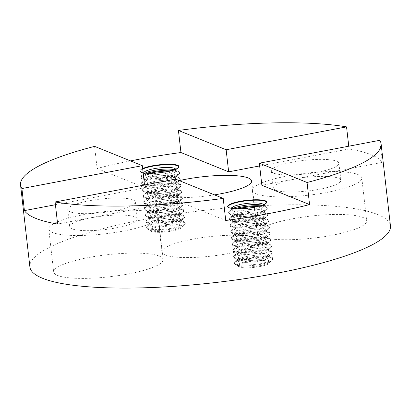 <?xml version="1.0" encoding="UTF-8"?>
<svg xmlns="http://www.w3.org/2000/svg" width="411" height="411" viewBox="0 0 411 411"><rect width="100%" height="100%" fill="white"/><g stroke="black" fill="none" stroke-linecap="round" stroke-linejoin="round"><path stroke-width="0.31" stroke-dasharray="2.06 1.54" d="M94.607 146.373L97.124 168.448A181.446 36.487 173.5 0 1 130.482 160.886M348.754 146.208L349.062 148.957A181.446 36.487 173.5 0 1 370.994 154.664A181.446 36.487 173.5 0 1 382.276 162.391L261.864 185.263M29.89 266.96A181.446 36.487 173.5 0 1 174.336 214.357A181.446 36.487 173.5 0 1 377.822 214.583A181.446 36.487 173.5 0 1 390.45 225.88M214.455 194.86A48.601 9.772 173.5 0 1 158.441 195.035A48.601 9.772 173.5 0 1 155.055 192.009A48.601 9.772 173.5 0 1 179.247 180.614M165.263 254.948A48.601 9.772 -6.5 0 0 219.772 255.01A48.601 9.772 -6.5 0 0 258.462 240.918A48.601 9.772 -6.5 0 0 255.077 237.892A48.601 9.772 -6.5 0 0 200.573 237.835A48.601 9.772 -6.5 0 0 161.883 251.922A48.601 9.772 -6.5 0 0 165.263 254.948M72.064 228.835A34.021 6.843 173.5 0 1 69.695 226.718A34.021 6.843 173.5 0 1 96.78 216.854A34.021 6.843 173.5 0 1 134.931 216.895A34.021 6.843 173.5 0 1 137.3 219.017A34.021 6.843 173.5 0 1 110.215 228.876A34.021 6.843 173.5 0 1 72.064 228.835M70.122 211.809A34.021 6.843 173.5 0 1 67.753 209.687A34.021 6.843 173.5 0 1 94.838 199.823A34.021 6.843 173.5 0 1 132.989 199.864A34.021 6.843 173.5 0 1 135.358 201.986A34.021 6.843 173.5 0 1 108.278 211.85A34.021 6.843 173.5 0 1 70.122 211.809M275.637 190.17A34.021 6.843 173.5 0 1 273.269 188.053A34.021 6.843 173.5 0 1 300.354 178.189A34.021 6.843 173.5 0 1 338.505 178.23A34.021 6.843 173.5 0 1 340.873 180.352A34.021 6.843 173.5 0 1 313.788 190.216A34.021 6.843 173.5 0 1 275.637 190.17M273.695 173.144A34.021 6.843 173.5 0 1 271.327 171.022A34.021 6.843 173.5 0 1 298.412 161.163A34.021 6.843 173.5 0 1 336.563 161.204A34.021 6.843 173.5 0 1 338.931 163.321A34.021 6.843 173.5 0 1 311.851 173.185A34.021 6.843 173.5 0 1 273.695 173.144M181.046 225.865A15.972 3.211 -6.5 0 0 163.131 225.845A15.972 3.211 -6.5 0 0 150.416 230.473A15.972 3.211 -6.5 0 0 151.525 231.47A15.972 3.211 -6.5 0 0 169.44 231.491A15.972 3.211 -6.5 0 0 182.16 226.857A15.972 3.211 -6.5 0 0 181.046 225.865M180.953 225.053A15.972 3.211 -6.5 0 0 163.039 225.033A15.972 3.211 -6.5 0 0 150.323 229.662A15.972 3.211 -6.5 0 0 151.433 230.658A15.972 3.211 -6.5 0 0 151.489 230.679A15.972 3.211 -6.5 0 0 166.558 231.049A15.972 3.211 -6.5 0 0 181.159 227.298A15.972 3.211 -6.5 0 0 182.068 226.045A15.972 3.211 -6.5 0 0 180.953 225.053M268.815 261.375A15.972 3.211 -6.5 0 0 250.9 261.355A15.972 3.211 -6.5 0 0 238.185 265.984A15.972 3.211 -6.5 0 0 239.294 266.98A15.972 3.211 -6.5 0 0 257.209 267.001A15.972 3.211 -6.5 0 0 269.924 262.367A15.972 3.211 -6.5 0 0 268.815 261.375M268.722 260.564A15.972 3.211 -6.5 0 0 250.808 260.543A15.972 3.211 -6.5 0 0 238.092 265.172A15.972 3.211 -6.5 0 0 239.202 266.169A15.972 3.211 -6.5 0 0 239.259 266.189A15.972 3.211 -6.5 0 0 254.327 266.554A15.972 3.211 -6.5 0 0 268.928 262.809A15.972 3.211 -6.5 0 0 269.832 261.555A15.972 3.211 -6.5 0 0 268.722 260.564M237.948 255.18A15.972 3.211 173.5 0 1 236.839 254.183A15.972 3.211 173.5 0 1 237.748 252.929A15.972 3.211 173.5 0 1 252.349 249.184A15.972 3.211 173.5 0 1 267.412 249.549A15.972 3.211 173.5 0 1 267.469 249.569A15.972 3.211 173.5 0 1 268.583 250.566A15.972 3.211 173.5 0 1 255.863 255.195A15.972 3.211 173.5 0 1 237.948 255.18M267.284 247.946A15.972 3.211 -6.5 0 0 249.369 247.931A15.972 3.211 -6.5 0 0 236.654 252.56A15.972 3.211 -6.5 0 0 237.764 253.556A15.972 3.211 -6.5 0 0 237.82 253.577A15.972 3.211 -6.5 0 0 252.888 253.941A15.972 3.211 -6.5 0 0 267.489 250.196A15.972 3.211 -6.5 0 0 268.398 248.943A15.972 3.211 -6.5 0 0 267.284 247.946M236.515 242.562A15.972 3.211 173.5 0 1 235.4 241.57A15.972 3.211 173.5 0 1 236.31 240.317A15.972 3.211 173.5 0 1 250.91 236.566A15.972 3.211 173.5 0 1 265.979 236.936A15.972 3.211 173.5 0 1 266.03 236.957A15.972 3.211 173.5 0 1 267.145 237.954A15.972 3.211 173.5 0 1 254.43 242.582A15.972 3.211 173.5 0 1 236.515 242.562M265.845 235.333A15.972 3.211 -6.5 0 0 247.931 235.313A15.972 3.211 -6.5 0 0 235.215 239.947A15.972 3.211 -6.5 0 0 236.33 240.938A15.972 3.211 -6.5 0 0 236.382 240.964A15.972 3.211 -6.5 0 0 251.45 241.329A15.972 3.211 -6.5 0 0 266.051 237.584A15.972 3.211 -6.5 0 0 266.96 236.33A15.972 3.211 -6.5 0 0 265.845 235.333M235.077 229.949A15.972 3.211 173.5 0 1 233.967 228.953A15.972 3.211 173.5 0 1 234.871 227.699A15.972 3.211 173.5 0 1 249.472 223.954A15.972 3.211 173.5 0 1 264.54 224.319A15.972 3.211 173.5 0 1 264.597 224.344A15.972 3.211 173.5 0 1 265.706 225.336A15.972 3.211 173.5 0 1 252.991 229.97A15.972 3.211 173.5 0 1 235.077 229.949M264.412 222.721A15.972 3.211 -6.5 0 0 246.497 222.7A15.972 3.211 -6.5 0 0 233.782 227.329A15.972 3.211 -6.5 0 0 234.892 228.326A15.972 3.211 -6.5 0 0 234.948 228.346A15.972 3.211 -6.5 0 0 250.016 228.716A15.972 3.211 -6.5 0 0 264.612 224.966A15.972 3.211 -6.5 0 0 265.521 223.712A15.972 3.211 -6.5 0 0 264.412 222.721M233.638 217.337A15.972 3.211 173.5 0 1 232.528 216.34A15.972 3.211 173.5 0 1 233.438 215.087A15.972 3.211 173.5 0 1 248.033 211.341A15.972 3.211 173.5 0 1 263.102 211.706A15.972 3.211 173.5 0 1 263.158 211.727A15.972 3.211 173.5 0 1 264.268 212.723A15.972 3.211 173.5 0 1 251.553 217.352A15.972 3.211 173.5 0 1 233.638 217.337M262.973 210.108A15.972 3.211 -6.5 0 0 245.059 210.088A15.972 3.211 -6.5 0 0 232.343 214.717A15.972 3.211 -6.5 0 0 233.453 215.713A15.972 3.211 -6.5 0 0 233.51 215.734A15.972 3.211 -6.5 0 0 248.578 216.099A15.972 3.211 -6.5 0 0 263.179 212.353A15.972 3.211 -6.5 0 0 264.083 211.1A15.972 3.211 -6.5 0 0 262.973 210.108M261.982 205.259A15.972 3.211 173.5 0 1 262.382 205.402A15.972 3.211 173.5 0 1 262.439 205.423A15.972 3.211 173.5 0 1 263.549 206.414A15.972 3.211 173.5 0 1 250.833 211.049A15.972 3.211 173.5 0 1 232.919 211.028A15.972 3.211 173.5 0 1 231.809 210.031A15.972 3.211 173.5 0 1 232.718 208.778A15.972 3.211 173.5 0 1 233.078 208.552M231.619 208.362A15.972 3.211 -6.5 0 0 231.624 208.408A15.972 3.211 -6.5 0 0 232.734 209.405A15.972 3.211 -6.5 0 0 232.79 209.425A15.972 3.211 -6.5 0 0 247.859 209.795A15.972 3.211 -6.5 0 0 262.459 206.045A15.972 3.211 -6.5 0 0 263.364 204.796A15.972 3.211 -6.5 0 0 263.359 204.745M234.357 223.641A15.972 3.211 173.5 0 1 233.248 222.649A15.972 3.211 173.5 0 1 234.152 221.395A15.972 3.211 173.5 0 1 248.753 217.65A15.972 3.211 173.5 0 1 263.821 218.015A15.972 3.211 173.5 0 1 263.877 218.036A15.972 3.211 173.5 0 1 264.987 219.032A15.972 3.211 173.5 0 1 252.272 223.661A15.972 3.211 173.5 0 1 234.357 223.641M263.692 216.412A15.972 3.211 -6.5 0 0 245.778 216.392A15.972 3.211 -6.5 0 0 233.063 221.026A15.972 3.211 -6.5 0 0 234.172 222.017A15.972 3.211 -6.5 0 0 234.229 222.043A15.972 3.211 -6.5 0 0 249.297 222.408A15.972 3.211 -6.5 0 0 263.893 218.662A15.972 3.211 -6.5 0 0 264.802 217.409A15.972 3.211 -6.5 0 0 263.692 216.412M235.796 236.258A15.972 3.211 173.5 0 1 234.681 235.262A15.972 3.211 173.5 0 1 235.59 234.008A15.972 3.211 173.5 0 1 250.191 230.263A15.972 3.211 173.5 0 1 265.259 230.628A15.972 3.211 173.5 0 1 265.316 230.648A15.972 3.211 173.5 0 1 266.426 231.645A15.972 3.211 173.5 0 1 253.71 236.274A15.972 3.211 173.5 0 1 235.796 236.258M265.131 229.025A15.972 3.211 -6.5 0 0 247.217 229.009A15.972 3.211 -6.5 0 0 234.496 233.638A15.972 3.211 -6.5 0 0 235.611 234.635A15.972 3.211 -6.5 0 0 235.667 234.655A15.972 3.211 -6.5 0 0 250.731 235.02A15.972 3.211 -6.5 0 0 265.331 231.275A15.972 3.211 -6.5 0 0 266.241 230.021A15.972 3.211 -6.5 0 0 265.131 229.025M237.234 248.871A15.972 3.211 173.5 0 1 236.12 247.874A15.972 3.211 173.5 0 1 237.029 246.621A15.972 3.211 173.5 0 1 251.63 242.875A15.972 3.211 173.5 0 1 266.698 243.24A15.972 3.211 173.5 0 1 266.749 243.266A15.972 3.211 173.5 0 1 267.864 244.257A15.972 3.211 173.5 0 1 255.149 248.891A15.972 3.211 173.5 0 1 237.234 248.871M266.564 241.642A15.972 3.211 -6.5 0 0 248.65 241.622A15.972 3.211 -6.5 0 0 235.935 246.251A15.972 3.211 -6.5 0 0 237.049 247.247A15.972 3.211 -6.5 0 0 237.101 247.268A15.972 3.211 -6.5 0 0 252.169 247.638A15.972 3.211 -6.5 0 0 266.77 243.887A15.972 3.211 -6.5 0 0 267.679 242.634A15.972 3.211 -6.5 0 0 266.564 241.642M238.668 261.483A15.972 3.211 173.5 0 1 237.558 260.492A15.972 3.211 173.5 0 1 238.467 259.238A15.972 3.211 173.5 0 1 253.063 255.488A15.972 3.211 173.5 0 1 268.131 255.858A15.972 3.211 173.5 0 1 268.188 255.878A15.972 3.211 173.5 0 1 269.297 256.875A15.972 3.211 173.5 0 1 256.582 261.504A15.972 3.211 173.5 0 1 238.668 261.483M268.003 254.255A15.972 3.211 -6.5 0 0 250.088 254.234A15.972 3.211 -6.5 0 0 237.373 258.868A15.972 3.211 -6.5 0 0 238.483 259.86A15.972 3.211 -6.5 0 0 238.539 259.886A15.972 3.211 -6.5 0 0 253.608 260.25A15.972 3.211 -6.5 0 0 268.208 256.505A15.972 3.211 -6.5 0 0 269.113 255.252A15.972 3.211 -6.5 0 0 268.003 254.255M150.185 219.669A15.972 3.211 173.5 0 1 149.07 218.673A15.972 3.211 173.5 0 1 149.979 217.419A15.972 3.211 173.5 0 1 164.58 213.674A15.972 3.211 173.5 0 1 179.648 214.039A15.972 3.211 173.5 0 1 179.699 214.059A15.972 3.211 173.5 0 1 180.814 215.056A15.972 3.211 173.5 0 1 168.099 219.685A15.972 3.211 173.5 0 1 150.185 219.669M179.515 212.436A15.972 3.211 -6.5 0 0 161.6 212.42A15.972 3.211 -6.5 0 0 148.885 217.049A15.972 3.211 -6.5 0 0 150 218.046A15.972 3.211 -6.5 0 0 150.051 218.066A15.972 3.211 -6.5 0 0 165.119 218.431A15.972 3.211 -6.5 0 0 179.72 214.686A15.972 3.211 -6.5 0 0 180.629 213.432A15.972 3.211 -6.5 0 0 179.515 212.436M148.746 207.052A15.972 3.211 173.5 0 1 147.636 206.06A15.972 3.211 173.5 0 1 148.541 204.806A15.972 3.211 173.5 0 1 163.141 201.061A15.972 3.211 173.5 0 1 178.21 201.426A15.972 3.211 173.5 0 1 178.266 201.447A15.972 3.211 173.5 0 1 179.376 202.443A15.972 3.211 173.5 0 1 166.661 207.072A15.972 3.211 173.5 0 1 148.746 207.052M178.081 199.823A15.972 3.211 -6.5 0 0 160.167 199.803A15.972 3.211 -6.5 0 0 147.451 204.437A15.972 3.211 -6.5 0 0 148.561 205.428A15.972 3.211 -6.5 0 0 148.618 205.454A15.972 3.211 -6.5 0 0 163.686 205.819A15.972 3.211 -6.5 0 0 178.282 202.073A15.972 3.211 -6.5 0 0 179.191 200.82A15.972 3.211 -6.5 0 0 178.081 199.823M147.308 194.439A15.972 3.211 173.5 0 1 146.198 193.442A15.972 3.211 173.5 0 1 147.107 192.189A15.972 3.211 173.5 0 1 161.703 188.444A15.972 3.211 173.5 0 1 176.771 188.813A15.972 3.211 173.5 0 1 176.828 188.834A15.972 3.211 173.5 0 1 177.937 189.825A15.972 3.211 173.5 0 1 165.222 194.46A15.972 3.211 173.5 0 1 147.308 194.439M176.643 187.21A15.972 3.211 -6.5 0 0 158.728 187.19A15.972 3.211 -6.5 0 0 146.013 191.819A15.972 3.211 -6.5 0 0 147.123 192.816A15.972 3.211 -6.5 0 0 147.179 192.836A15.972 3.211 -6.5 0 0 162.247 193.206A15.972 3.211 -6.5 0 0 176.848 189.456A15.972 3.211 -6.5 0 0 177.752 188.207A15.972 3.211 -6.5 0 0 176.643 187.21M145.869 181.826A15.972 3.211 173.5 0 1 144.759 180.83A15.972 3.211 173.5 0 1 145.669 179.576A15.972 3.211 173.5 0 1 160.269 175.831A15.972 3.211 173.5 0 1 175.333 176.196A15.972 3.211 173.5 0 1 175.389 176.221A15.972 3.211 173.5 0 1 176.504 177.213A15.972 3.211 173.5 0 1 163.784 181.847A15.972 3.211 173.5 0 1 145.869 181.826M175.204 174.598A15.972 3.211 -6.5 0 0 157.29 174.577A15.972 3.211 -6.5 0 0 144.574 179.206A15.972 3.211 -6.5 0 0 145.684 180.203A15.972 3.211 -6.5 0 0 145.741 180.224A15.972 3.211 -6.5 0 0 160.809 180.588A15.972 3.211 -6.5 0 0 175.41 176.843A15.972 3.211 -6.5 0 0 176.319 175.589A15.972 3.211 -6.5 0 0 175.204 174.598M174.213 169.748A15.972 3.211 173.5 0 1 174.618 169.892A15.972 3.211 173.5 0 1 174.67 169.913A15.972 3.211 173.5 0 1 175.785 170.909A15.972 3.211 173.5 0 1 163.069 175.538A15.972 3.211 173.5 0 1 145.155 175.518A15.972 3.211 173.5 0 1 144.04 174.521A15.972 3.211 173.5 0 1 144.949 173.272A15.972 3.211 173.5 0 1 145.309 173.041M143.85 172.851A15.972 3.211 -6.5 0 0 143.855 172.903A15.972 3.211 -6.5 0 0 144.97 173.894A15.972 3.211 -6.5 0 0 145.021 173.915A15.972 3.211 -6.5 0 0 160.09 174.285A15.972 3.211 -6.5 0 0 174.69 170.534A15.972 3.211 -6.5 0 0 175.6 169.286A15.972 3.211 -6.5 0 0 175.589 169.234M146.588 188.13A15.972 3.211 173.5 0 1 145.479 187.139A15.972 3.211 173.5 0 1 146.388 185.885A15.972 3.211 173.5 0 1 160.984 182.14A15.972 3.211 173.5 0 1 176.052 182.505A15.972 3.211 173.5 0 1 176.108 182.525A15.972 3.211 173.5 0 1 177.218 183.522A15.972 3.211 173.5 0 1 164.503 188.151A15.972 3.211 173.5 0 1 146.588 188.13M175.923 180.902A15.972 3.211 -6.5 0 0 158.009 180.881A15.972 3.211 -6.5 0 0 145.294 185.515A15.972 3.211 -6.5 0 0 146.403 186.507A15.972 3.211 -6.5 0 0 146.46 186.532A15.972 3.211 -6.5 0 0 161.528 186.897A15.972 3.211 -6.5 0 0 176.129 183.152A15.972 3.211 -6.5 0 0 177.033 181.898A15.972 3.211 -6.5 0 0 175.923 180.902M148.027 200.748A15.972 3.211 173.5 0 1 146.917 199.751A15.972 3.211 173.5 0 1 147.821 198.498A15.972 3.211 173.5 0 1 162.422 194.752A15.972 3.211 173.5 0 1 177.49 195.117A15.972 3.211 173.5 0 1 177.547 195.138A15.972 3.211 173.5 0 1 178.657 196.134A15.972 3.211 173.5 0 1 165.941 200.763A15.972 3.211 173.5 0 1 148.027 200.748M177.362 193.519A15.972 3.211 -6.5 0 0 159.447 193.499A15.972 3.211 -6.5 0 0 146.732 198.128A15.972 3.211 -6.5 0 0 147.842 199.124A15.972 3.211 -6.5 0 0 147.898 199.145A15.972 3.211 -6.5 0 0 162.967 199.51A15.972 3.211 -6.5 0 0 177.562 195.764A15.972 3.211 -6.5 0 0 178.472 194.511A15.972 3.211 -6.5 0 0 177.362 193.519M149.465 213.36A15.972 3.211 173.5 0 1 148.35 212.364A15.972 3.211 173.5 0 1 149.26 211.11A15.972 3.211 173.5 0 1 163.861 207.365A15.972 3.211 173.5 0 1 178.929 207.73A15.972 3.211 173.5 0 1 178.98 207.755A15.972 3.211 173.5 0 1 180.095 208.747A15.972 3.211 173.5 0 1 167.38 213.381A15.972 3.211 173.5 0 1 149.465 213.36M178.795 206.132A15.972 3.211 -6.5 0 0 160.886 206.111A15.972 3.211 -6.5 0 0 148.166 210.74A15.972 3.211 -6.5 0 0 149.28 211.737A15.972 3.211 -6.5 0 0 149.337 211.757A15.972 3.211 -6.5 0 0 164.4 212.127A15.972 3.211 -6.5 0 0 179.001 208.377A15.972 3.211 -6.5 0 0 179.91 207.123A15.972 3.211 -6.5 0 0 178.795 206.132M150.904 225.973A15.972 3.211 173.5 0 1 149.789 224.981A15.972 3.211 173.5 0 1 150.698 223.728A15.972 3.211 173.5 0 1 165.299 219.977A15.972 3.211 173.5 0 1 180.367 220.347A15.972 3.211 173.5 0 1 180.419 220.368A15.972 3.211 173.5 0 1 181.534 221.365A15.972 3.211 173.5 0 1 168.813 225.993A15.972 3.211 173.5 0 1 150.904 225.973M180.234 218.744A15.972 3.211 -6.5 0 0 162.319 218.724A15.972 3.211 -6.5 0 0 149.604 223.358A15.972 3.211 -6.5 0 0 150.719 224.349A15.972 3.211 -6.5 0 0 150.77 224.375A15.972 3.211 -6.5 0 0 165.839 224.74A15.972 3.211 -6.5 0 0 180.439 220.995A15.972 3.211 -6.5 0 0 181.349 219.741A15.972 3.211 -6.5 0 0 180.234 218.744M143.115 172.723A19.677 3.956 173.5 0 1 141.281 172.204A19.677 3.956 173.5 0 1 139.915 170.976A19.677 3.956 173.5 0 1 142.643 168.556M362.851 217.424A55.079 11.076 -6.5 0 0 301.078 217.357A55.079 11.076 -6.5 0 0 257.229 233.325A55.079 11.076 -6.5 0 0 261.062 236.757A55.079 11.076 -6.5 0 0 322.835 236.823A55.079 11.076 -6.5 0 0 366.684 220.856A55.079 11.076 -6.5 0 0 362.851 217.424M256.176 193.869A55.079 11.076 173.5 0 1 252.344 190.437A55.079 11.076 173.5 0 1 296.192 174.47A55.079 11.076 173.5 0 1 357.966 174.536A55.079 11.076 173.5 0 1 361.798 177.968A55.079 11.076 173.5 0 1 317.95 193.935A55.079 11.076 173.5 0 1 256.176 193.869M159.278 256.089A55.079 11.076 -6.5 0 0 97.505 256.022A55.079 11.076 -6.5 0 0 53.656 271.99A55.079 11.076 -6.5 0 0 57.489 275.421A55.079 11.076 -6.5 0 0 119.262 275.488A55.079 11.076 -6.5 0 0 163.11 259.521A55.079 11.076 -6.5 0 0 159.278 256.089M52.603 232.534A55.079 11.076 173.5 0 1 48.77 229.102A55.079 11.076 173.5 0 1 92.619 213.134A55.079 11.076 173.5 0 1 154.392 213.201A55.079 11.076 173.5 0 1 158.225 216.633A55.079 11.076 173.5 0 1 114.376 232.6A55.079 11.076 173.5 0 1 52.603 232.534M175.523 179.109L178.035 201.185L225.742 220.486M97.124 168.448L144.826 187.745L144.513 184.996M144.826 187.745L55.423 204.729M349.062 148.957L259.66 165.936M178.035 201.185L57.622 224.052M382.276 162.391L379.759 140.321M271.702 258.005A19.44 3.91 -6.5 0 0 246.626 258.54A19.44 3.91 -6.5 0 0 235.78 264.828A19.44 3.91 -6.5 0 0 235.842 264.854A19.44 3.91 -6.5 0 0 235.847 264.854A19.44 3.91 -6.5 0 0 254.183 265.3A19.44 3.91 -6.5 0 0 271.948 260.744A19.44 3.91 -6.5 0 0 271.954 260.744A19.44 3.91 -6.5 0 0 271.702 258.005M270.263 245.393A19.44 3.91 -6.5 0 0 245.187 245.922A19.44 3.91 -6.5 0 0 234.342 252.215A19.44 3.91 -6.5 0 0 234.409 252.241L234.409 252.241A19.44 3.91 -6.5 0 0 252.744 252.688A19.44 3.91 -6.5 0 0 270.515 248.126L270.515 248.126A19.44 3.91 -6.5 0 0 270.263 245.393M268.83 232.78A19.44 3.91 -6.5 0 0 243.749 233.309A19.44 3.91 -6.5 0 0 232.903 239.603A19.44 3.91 -6.5 0 0 232.97 239.628L232.97 239.628A19.44 3.91 -6.5 0 0 251.311 240.075A19.44 3.91 -6.5 0 0 269.077 235.513L269.077 235.513A19.44 3.91 -6.5 0 0 268.83 232.78M267.391 220.162A19.44 3.91 -6.5 0 0 242.31 220.697A19.44 3.91 -6.5 0 0 231.465 226.985A19.44 3.91 -6.5 0 0 231.532 227.011L231.532 227.011A19.44 3.91 -6.5 0 0 249.873 227.458A19.44 3.91 -6.5 0 0 267.638 222.901L267.638 222.901A19.44 3.91 -6.5 0 0 267.391 220.162M237.615 208.778A19.44 3.91 -6.5 0 0 230.032 214.372A19.44 3.91 -6.5 0 0 230.093 214.398A19.44 3.91 -6.5 0 0 230.098 214.398A19.44 3.91 -6.5 0 0 248.434 214.845A19.44 3.91 -6.5 0 0 266.2 210.283A19.44 3.91 -6.5 0 0 265.953 207.55A19.44 3.91 -6.5 0 0 257.61 206.497M266.672 213.859A19.44 3.91 -6.5 0 0 241.596 214.388A19.44 3.91 -6.5 0 0 230.746 220.681A19.44 3.91 -6.5 0 0 230.812 220.707L230.812 220.707A19.44 3.91 -6.5 0 0 249.153 221.154A19.44 3.91 -6.5 0 0 266.919 216.592L266.919 216.592A19.44 3.91 -6.5 0 0 266.672 213.859M268.111 226.471A19.44 3.91 -6.5 0 0 243.029 227.006A19.44 3.91 -6.5 0 0 232.184 233.294A19.44 3.91 -6.5 0 0 232.251 233.32L232.251 233.32A19.44 3.91 -6.5 0 0 250.592 233.767A19.44 3.91 -6.5 0 0 268.357 229.204L268.357 229.204A19.44 3.91 -6.5 0 0 268.111 226.471M269.549 239.084A19.44 3.91 -6.5 0 0 244.468 239.618A19.44 3.91 -6.5 0 0 233.623 245.906A19.44 3.91 -6.5 0 0 233.689 245.932L233.689 245.932A19.44 3.91 -6.5 0 0 252.025 246.379A19.44 3.91 -6.5 0 0 269.796 241.822L269.796 241.822A19.44 3.91 -6.5 0 0 269.549 239.084M270.983 251.696A19.44 3.91 -6.5 0 0 245.906 252.231A19.44 3.91 -6.5 0 0 235.061 258.524A19.44 3.91 -6.5 0 0 235.128 258.55L235.128 258.55A19.44 3.91 -6.5 0 0 253.464 258.997A19.44 3.91 -6.5 0 0 271.234 254.435L271.234 254.435A19.44 3.91 -6.5 0 0 270.983 251.696M183.933 222.495A19.44 3.91 -6.5 0 0 158.857 223.029A19.44 3.91 -6.5 0 0 148.011 229.317A19.44 3.91 -6.5 0 0 148.078 229.343L148.078 229.343A19.44 3.91 -6.5 0 0 166.414 229.79A19.44 3.91 -6.5 0 0 184.185 225.233L184.185 225.233A19.44 3.91 -6.5 0 0 183.933 222.495M182.499 209.882A19.44 3.91 -6.5 0 0 157.418 210.417A19.44 3.91 -6.5 0 0 146.573 216.705A19.44 3.91 -6.5 0 0 146.64 216.731L146.64 216.731A19.44 3.91 -6.5 0 0 164.975 217.178A19.44 3.91 -6.5 0 0 182.746 212.615L182.746 212.615A19.44 3.91 -6.5 0 0 182.499 209.882M181.061 197.27A19.44 3.91 -6.5 0 0 155.98 197.799A19.44 3.91 -6.5 0 0 145.134 204.092A19.44 3.91 -6.5 0 0 145.201 204.118L145.201 204.118A19.44 3.91 -6.5 0 0 163.542 204.565A19.44 3.91 -6.5 0 0 181.308 200.003L181.308 200.003A19.44 3.91 -6.5 0 0 181.061 197.27M179.622 184.652A19.44 3.91 -6.5 0 0 154.546 185.186A19.44 3.91 -6.5 0 0 143.701 191.475A19.44 3.91 -6.5 0 0 143.763 191.505A19.44 3.91 -6.5 0 0 143.768 191.505A19.44 3.91 -6.5 0 0 162.104 191.947A19.44 3.91 -6.5 0 0 179.869 187.39A19.44 3.91 -6.5 0 0 179.874 187.39A19.44 3.91 -6.5 0 0 179.622 184.652M149.851 173.267A19.44 3.91 -6.5 0 0 142.263 178.862A19.44 3.91 -6.5 0 0 142.329 178.888A19.44 3.91 -6.5 0 0 160.665 179.335A19.44 3.91 -6.5 0 0 178.436 174.778A19.44 3.91 -6.5 0 0 178.184 172.039A19.44 3.91 -6.5 0 0 169.841 170.986M178.903 178.348A19.44 3.91 -6.5 0 0 153.827 178.877A19.44 3.91 -6.5 0 0 142.982 185.171A19.44 3.91 -6.5 0 0 143.049 185.197L143.049 185.197A19.44 3.91 -6.5 0 0 161.384 185.644A19.44 3.91 -6.5 0 0 179.155 181.081L179.155 181.081A19.44 3.91 -6.5 0 0 178.903 178.348M180.342 190.961A19.44 3.91 -6.5 0 0 155.266 191.495A19.44 3.91 -6.5 0 0 144.415 197.783A19.44 3.91 -6.5 0 0 144.482 197.809L144.482 197.809A19.44 3.91 -6.5 0 0 162.823 198.256A19.44 3.91 -6.5 0 0 180.588 193.694L180.588 193.694A19.44 3.91 -6.5 0 0 180.342 190.961M181.78 203.573A19.44 3.91 -6.5 0 0 156.699 204.108A19.44 3.91 -6.5 0 0 145.854 210.396A19.44 3.91 -6.5 0 0 145.92 210.422L145.92 210.422A19.44 3.91 -6.5 0 0 164.261 210.869A19.44 3.91 -6.5 0 0 182.027 206.312L182.027 206.312A19.44 3.91 -6.5 0 0 181.78 203.573M183.219 216.191A19.44 3.91 -6.5 0 0 158.137 216.72A19.44 3.91 -6.5 0 0 147.292 223.014A19.44 3.91 -6.5 0 0 147.359 223.039L147.359 223.039A19.44 3.91 -6.5 0 0 165.695 223.486A19.44 3.91 -6.5 0 0 183.465 218.924L183.465 218.924A19.44 3.91 -6.5 0 0 183.219 216.191M145.741 180.224L142.257 178.862L140.629 177.285L141.923 175.338A19.44 3.91 -6.5 0 0 142.17 178.076A19.44 3.91 -6.5 0 0 167.251 177.542A19.44 3.91 -6.5 0 0 178.097 171.253A19.44 3.91 -6.5 0 0 178.03 171.223L178.03 171.223A19.44 3.91 -6.5 0 0 172.507 170.288M175.41 176.843L178.436 174.778A19.44 3.91 -6.5 0 0 178.436 174.773L179.725 172.831L178.102 171.253L174.618 169.892M263.179 212.353L266.2 210.283A19.44 3.91 -6.5 0 0 266.205 210.283L267.494 208.341L265.871 206.764A19.44 3.91 -6.5 0 0 265.799 206.733L265.799 206.733A19.44 3.91 -6.5 0 0 260.271 205.798M235.688 264.042A19.44 3.91 -6.5 0 0 260.769 263.508A19.44 3.91 -6.5 0 0 271.614 257.219A19.44 3.91 -6.5 0 0 271.548 257.194L271.548 257.194A19.44 3.91 -6.5 0 0 253.207 256.747A19.44 3.91 -6.5 0 0 235.441 261.304L235.441 261.304A19.44 3.91 -6.5 0 0 235.688 264.042M234.249 251.424A19.44 3.91 -6.5 0 0 259.331 250.895A19.44 3.91 -6.5 0 0 270.176 244.602A19.44 3.91 -6.5 0 0 270.109 244.576L270.109 244.576A19.44 3.91 -6.5 0 0 251.768 244.129A19.44 3.91 -6.5 0 0 234.003 248.691L234.003 248.691A19.44 3.91 -6.5 0 0 234.249 251.424M232.816 238.812A19.44 3.91 -6.5 0 0 257.892 238.282A19.44 3.91 -6.5 0 0 268.737 231.989A19.44 3.91 -6.5 0 0 268.671 231.963L268.671 231.963A19.44 3.91 -6.5 0 0 250.335 231.516A19.44 3.91 -6.5 0 0 232.564 236.078L232.564 236.078A19.44 3.91 -6.5 0 0 232.816 238.812M231.378 226.199A19.44 3.91 -6.5 0 0 256.454 225.665A19.44 3.91 -6.5 0 0 267.299 219.376A19.44 3.91 -6.5 0 0 267.237 219.351A19.44 3.91 -6.5 0 0 267.232 219.351A19.44 3.91 -6.5 0 0 248.896 218.904A19.44 3.91 -6.5 0 0 231.131 223.461A19.44 3.91 -6.5 0 0 231.126 223.461A19.44 3.91 -6.5 0 0 231.378 226.199M234.866 208.696A19.44 3.91 -6.5 0 0 229.692 210.848A19.44 3.91 -6.5 0 0 229.939 213.586A19.44 3.91 -6.5 0 0 255.02 213.052A19.44 3.91 -6.5 0 0 265.866 206.759L262.382 205.402M228.033 207.113A19.44 3.91 -6.5 0 0 229.312 208.064A19.44 3.91 -6.5 0 0 229.379 208.094L229.379 208.094A19.44 3.91 -6.5 0 0 247.715 208.536A19.44 3.91 -6.5 0 0 265.485 203.979L265.485 203.979A19.44 3.91 -6.5 0 0 266.575 202.726M230.658 219.89A19.44 3.91 -6.5 0 0 255.734 219.361A19.44 3.91 -6.5 0 0 266.585 213.068A19.44 3.91 -6.5 0 0 266.518 213.042L266.518 213.042A19.44 3.91 -6.5 0 0 248.177 212.595A19.44 3.91 -6.5 0 0 230.412 217.157L230.412 217.157A19.44 3.91 -6.5 0 0 230.658 219.89M232.097 232.508A19.44 3.91 -6.5 0 0 257.173 231.974A19.44 3.91 -6.5 0 0 268.018 225.68A19.44 3.91 -6.5 0 0 267.951 225.654L267.951 225.654A19.44 3.91 -6.5 0 0 249.616 225.207A19.44 3.91 -6.5 0 0 231.845 229.77L231.845 229.77A19.44 3.91 -6.5 0 0 232.097 232.508M233.53 245.12A19.44 3.91 -6.5 0 0 258.611 244.586A19.44 3.91 -6.5 0 0 269.457 238.298A19.44 3.91 -6.5 0 0 269.39 238.272L269.39 238.272A19.44 3.91 -6.5 0 0 251.054 237.825A19.44 3.91 -6.5 0 0 233.284 242.382L233.284 242.382A19.44 3.91 -6.5 0 0 233.53 245.12M234.969 257.733A19.44 3.91 -6.5 0 0 260.05 257.199A19.44 3.91 -6.5 0 0 270.895 250.91A19.44 3.91 -6.5 0 0 270.828 250.885L270.828 250.885A19.44 3.91 -6.5 0 0 252.488 250.438A19.44 3.91 -6.5 0 0 234.722 255L234.722 255A19.44 3.91 -6.5 0 0 234.969 257.733M147.919 228.531A19.44 3.91 -6.5 0 0 173 227.997A19.44 3.91 -6.5 0 0 183.845 221.709A19.44 3.91 -6.5 0 0 183.779 221.683L183.779 221.683A19.44 3.91 -6.5 0 0 165.438 221.236A19.44 3.91 -6.5 0 0 147.672 225.793L147.672 225.793A19.44 3.91 -6.5 0 0 147.919 228.531M146.486 215.919A19.44 3.91 -6.5 0 0 171.562 215.385A19.44 3.91 -6.5 0 0 182.407 209.091A19.44 3.91 -6.5 0 0 182.34 209.065L182.34 209.065A19.44 3.91 -6.5 0 0 164.004 208.618A19.44 3.91 -6.5 0 0 146.234 213.181L146.234 213.181A19.44 3.91 -6.5 0 0 146.486 215.919M145.047 203.301A19.44 3.91 -6.5 0 0 170.123 202.772A19.44 3.91 -6.5 0 0 180.968 196.479A19.44 3.91 -6.5 0 0 180.907 196.453A19.44 3.91 -6.5 0 0 180.902 196.453A19.44 3.91 -6.5 0 0 162.566 196.006A19.44 3.91 -6.5 0 0 144.8 200.568A19.44 3.91 -6.5 0 0 144.795 200.568A19.44 3.91 -6.5 0 0 145.047 203.301M143.609 190.689A19.44 3.91 -6.5 0 0 168.69 190.154A19.44 3.91 -6.5 0 0 179.535 183.866A19.44 3.91 -6.5 0 0 179.468 183.84L179.468 183.84A19.44 3.91 -6.5 0 0 161.127 183.393A19.44 3.91 -6.5 0 0 143.362 187.95L143.362 187.95A19.44 3.91 -6.5 0 0 143.609 190.689M142.694 169.039A19.44 3.91 -6.5 0 0 141.543 172.553A19.44 3.91 -6.5 0 0 141.61 172.584L141.61 172.584A19.44 3.91 -6.5 0 0 159.946 173.026A19.44 3.91 -6.5 0 0 177.716 168.469L177.716 168.469A19.44 3.91 -6.5 0 0 178.806 167.215M142.889 184.38A19.44 3.91 -6.5 0 0 167.971 183.851A19.44 3.91 -6.5 0 0 178.816 177.557A19.44 3.91 -6.5 0 0 178.749 177.531L178.749 177.531A19.44 3.91 -6.5 0 0 160.408 177.084A19.44 3.91 -6.5 0 0 142.643 181.647L142.643 181.647A19.44 3.91 -6.5 0 0 142.889 184.38M144.328 196.997A19.44 3.91 -6.5 0 0 169.404 196.463A19.44 3.91 -6.5 0 0 180.254 190.175A19.44 3.91 -6.5 0 0 180.188 190.144L180.188 190.144A19.44 3.91 -6.5 0 0 161.847 189.702A19.44 3.91 -6.5 0 0 144.081 194.259L144.081 194.259A19.44 3.91 -6.5 0 0 144.328 196.997M145.766 209.61A19.44 3.91 -6.5 0 0 170.842 209.076A19.44 3.91 -6.5 0 0 181.688 202.787A19.44 3.91 -6.5 0 0 181.621 202.762L181.621 202.762A19.44 3.91 -6.5 0 0 163.285 202.315A19.44 3.91 -6.5 0 0 145.515 206.872L145.515 206.872A19.44 3.91 -6.5 0 0 145.766 209.61M147.2 222.223A19.44 3.91 -6.5 0 0 172.281 221.693A19.44 3.91 -6.5 0 0 183.126 215.4A19.44 3.91 -6.5 0 0 183.059 215.374L183.059 215.374A19.44 3.91 -6.5 0 0 164.724 214.927A19.44 3.91 -6.5 0 0 146.953 219.489L146.953 219.489A19.44 3.91 -6.5 0 0 147.2 222.223M147.097 173.185A19.44 3.91 -6.5 0 0 141.923 175.338L144.949 173.272M232.718 208.778L229.692 210.848L228.398 212.795L230.093 214.398M239.259 266.189L235.775 264.828L234.147 263.251L235.441 261.304L238.467 259.238M237.82 253.577L234.337 252.215L232.708 250.638L234.003 248.691L237.029 246.621M236.382 240.964L232.898 239.598L231.275 238.02L232.564 236.078L235.59 234.008M234.948 228.346L231.46 226.985L229.836 225.408L231.126 223.461L234.152 221.395M234.229 222.043L230.746 220.676L229.117 219.099L230.412 217.157L233.438 215.087M235.667 234.655L232.179 233.294L230.556 231.717L231.845 229.77L234.871 227.699M237.101 247.268L233.618 245.906L231.994 244.329L233.284 242.382L236.31 240.317M238.539 259.886L235.056 258.519L233.427 256.942L234.722 255L237.748 252.929M151.489 230.679L148.006 229.317L146.378 227.74L147.672 225.793L150.698 223.728M150.051 218.066L146.568 216.705L144.944 215.128L146.234 213.181L149.26 211.11M148.618 205.454L145.129 204.087L143.506 202.51L144.795 200.568L147.821 198.498M147.179 192.836L143.696 191.475L142.067 189.897L143.362 187.95L146.388 185.885M146.46 186.532L142.977 185.166L141.348 183.589L142.643 181.647L145.669 179.576M147.898 199.145L144.415 197.783L142.787 196.206L144.081 194.259L147.107 192.189M149.337 211.757L145.848 210.396L144.225 208.819L145.515 206.872L148.541 204.806M150.77 224.375L147.287 223.009L145.664 221.431L146.953 219.489L149.979 217.419M180.439 220.995L183.465 218.924L184.755 216.977L183.131 215.4L179.648 214.039M179.001 208.377L182.027 206.312L183.321 204.365L181.693 202.787L178.21 201.426M177.562 195.764L180.588 193.694L181.883 191.752L180.254 190.175L176.771 188.813M176.129 183.152L179.155 181.081L180.444 179.134L178.821 177.562L175.333 176.196M176.848 189.456L179.869 187.39L181.164 185.443L179.54 183.866L176.052 182.505M178.282 202.073L181.308 200.003L182.602 198.056L180.907 196.453M179.72 214.686L182.746 212.615L184.041 210.673L182.412 209.096L178.929 207.73M181.159 227.298L184.185 225.233L185.474 223.286L183.851 221.709L180.367 220.347M268.208 256.505L271.234 254.435L272.524 252.488L270.9 250.91L267.412 249.549M266.77 243.887L269.796 241.822L271.085 239.875L269.462 238.298L265.979 236.936M265.331 231.275L268.357 229.204L269.652 227.262L268.023 225.685L264.54 224.319M263.893 218.662L266.919 216.592L268.213 214.645L266.585 213.068L263.102 211.706M264.612 224.966L267.638 222.901L268.933 220.954L267.304 219.376L263.821 218.015M266.051 237.584L269.077 235.513L270.371 233.566L268.743 231.989L265.259 230.628M267.489 250.196L270.515 248.126L271.805 246.184L270.181 244.607L266.698 243.24M268.928 262.809L271.948 260.744L273.243 258.796L271.62 257.219L268.131 255.858M258.462 240.918L251.635 181.004M67.753 209.687L69.695 226.718M271.327 171.022L273.269 188.053M150.323 229.662L150.416 230.473M238.092 265.172L238.185 265.984M236.654 252.56L236.839 254.183M235.215 239.947L235.4 241.57M233.782 227.329L233.967 228.953M232.343 214.717L232.528 216.34M231.624 208.408L231.809 210.031M233.063 221.026L233.248 222.649M234.496 233.638L234.681 235.262M235.935 246.251L236.12 247.874M237.373 258.868L237.558 260.492M233.51 215.734L230.098 214.398M232.79 209.425L229.307 208.064L227.679 206.486M262.459 206.045L265.485 203.979L266.775 202.032M148.885 217.049L149.07 218.673M147.451 204.437L147.636 206.06M146.013 191.819L146.198 193.442M144.574 179.206L144.759 180.83M143.855 172.903L144.04 174.521M145.294 185.515L145.479 187.139M146.732 198.128L146.917 199.751M148.166 210.74L148.35 212.364M149.604 223.358L149.789 224.981M145.021 173.915L141.538 172.553L139.915 170.976M174.69 170.534L177.716 168.469L179.006 166.522M252.344 190.437L257.229 233.325M48.77 229.102L53.656 271.99M158.225 216.633L163.11 259.521M361.798 177.968L366.684 220.856M177.49 195.117L180.902 196.453M181.349 219.741L181.534 221.365M179.91 207.123L180.095 208.747M178.472 194.511L178.657 196.134M177.033 181.898L177.218 183.522M175.6 169.286L175.785 170.909M176.319 175.589L176.504 177.213M177.752 188.207L177.937 189.825M179.191 200.82L179.376 202.443M180.629 213.432L180.814 215.056M269.113 255.252L269.297 256.875M267.679 242.634L267.864 244.257M266.241 230.021L266.426 231.645M264.802 217.409L264.987 219.032M263.364 204.796L263.549 206.414M264.083 211.1L264.268 212.723M265.521 223.712L265.706 225.336M266.96 236.33L267.145 237.954M268.398 248.943L268.583 250.566M269.832 261.555L269.924 262.367M182.068 226.045L182.16 226.857M338.931 163.321L340.873 180.352M135.358 201.986L137.3 219.017M161.883 251.922L155.055 192.009"/><path stroke-width="0.62" d="M309.565 204.565L261.864 185.263L259.346 163.188L307.053 182.489L309.565 204.565A181.446 36.487 173.5 0 1 225.742 220.486L223.224 198.41L175.523 179.109L55.11 201.976L57.622 224.052A181.446 36.487 173.5 0 1 35.695 218.344A181.446 36.487 173.5 0 1 24.413 210.617L21.901 188.541A181.446 36.487 173.5 0 1 20.55 184.971A181.446 36.487 173.5 0 1 94.607 146.373L142.314 165.674L144.513 184.996M130.482 160.886A181.446 36.487 173.5 0 1 180.948 152.527L178.431 130.451A181.446 36.487 173.5 0 1 346.55 126.881L348.754 146.208M259.346 163.188L379.759 140.321A181.446 36.487 173.5 0 1 381.11 143.891L390.45 225.88A181.446 36.487 173.5 0 1 246.004 278.483A181.446 36.487 173.5 0 1 42.523 278.262A181.446 36.487 173.5 0 1 29.89 266.96L20.55 184.971M179.247 180.614A48.601 9.772 173.5 0 1 248.249 177.978A48.601 9.772 173.5 0 1 251.635 181.004A48.601 9.772 173.5 0 1 214.455 194.86M233.078 208.552A15.972 3.211 173.5 0 1 247.314 205.032A15.972 3.211 173.5 0 1 261.982 205.259M263.359 204.745A15.972 3.211 -6.5 0 0 262.254 203.799A15.972 3.211 -6.5 0 0 244.453 203.764A15.972 3.211 -6.5 0 0 231.619 208.362M265.408 200.809A19.677 3.956 173.5 0 1 266.775 202.032A19.677 3.956 173.5 0 1 251.116 207.735A19.677 3.956 173.5 0 1 229.05 207.714A19.677 3.956 173.5 0 1 227.679 206.486A19.677 3.956 173.5 0 1 243.343 200.784A19.677 3.956 173.5 0 1 265.408 200.809M145.309 173.041A15.972 3.211 173.5 0 1 159.55 169.522A15.972 3.211 173.5 0 1 174.213 169.748M175.589 169.234A15.972 3.211 -6.5 0 0 174.485 168.289A15.972 3.211 -6.5 0 0 156.689 168.253A15.972 3.211 -6.5 0 0 143.85 172.851M142.643 168.556A19.677 3.956 173.5 0 1 161.004 164.611A19.677 3.956 173.5 0 1 177.639 165.299A19.677 3.956 173.5 0 1 179.006 166.522A19.677 3.956 173.5 0 1 165.273 171.916A19.677 3.956 173.5 0 1 143.115 172.723M178.431 130.451L226.137 149.753L228.65 171.829L180.948 152.527M21.901 188.541L142.314 165.674M226.137 149.753L346.55 126.881M55.423 204.729L24.413 210.617M259.66 165.936L228.65 171.829M223.224 198.41A181.446 36.487 173.5 0 1 55.11 201.976M381.11 143.891A181.446 36.487 173.5 0 1 307.053 182.489M257.61 206.497A19.44 3.91 -6.5 0 0 237.615 208.778M169.841 170.986A19.44 3.91 -6.5 0 0 149.851 173.267M266.575 202.726A19.44 3.91 -6.5 0 0 265.234 201.241A19.44 3.91 -6.5 0 0 242.788 201.318A19.44 3.91 -6.5 0 0 228.033 207.113M178.806 167.215A19.44 3.91 -6.5 0 0 177.47 165.731A19.44 3.91 -6.5 0 0 160.84 165.073A19.44 3.91 -6.5 0 0 142.694 169.039M172.507 170.288A19.44 3.91 -6.5 0 0 147.097 173.185M260.271 205.798A19.44 3.91 -6.5 0 0 234.866 208.696"/></g></svg>

